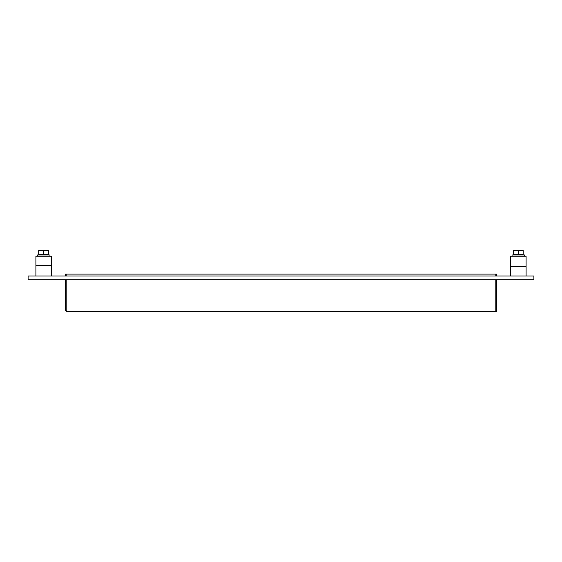 <?xml version="1.0" encoding="UTF-8"?>
<svg xmlns="http://www.w3.org/2000/svg" width="562" height="562" viewBox="0 0 562 562"><rect width="100%" height="100%" fill="white"/><g stroke="black" fill="none" stroke-linecap="round" stroke-linejoin="round"><path stroke-width="0.84" d="M495.185 279.721L495.185 311.566L496.436 311.566L496.436 279.721M495.185 311.566L66.815 311.566L65.564 310.322L66.815 311.566L66.815 279.721M66.815 275.977L66.815 274.101L65.564 274.101L65.564 275.977M66.815 274.101L495.185 274.101L495.185 275.977M496.436 275.977L496.436 274.101L495.185 274.101M533.9 279.721L28.1 279.721L28.1 275.977L533.9 275.977L533.9 279.721M65.564 279.721L65.564 310.322M510.486 266.311L526.095 266.311L526.095 256.244L510.486 256.244L510.486 275.977M51.514 256.244L35.905 256.244L35.905 265.608L51.514 265.608L51.514 256.244M512.045 256.244L512.045 254.993L524.536 254.993L524.536 256.244M37.464 256.244L37.464 254.993L49.955 254.993L49.955 256.244M518.29 250.821L523.201 250.821L523.201 254.621L518.29 254.621L518.29 250.821L513.373 250.821L513.373 254.621L518.29 254.621M523.18 250.434L513.373 250.441M38.715 250.877L38.715 254.621L48.704 254.621L48.704 250.877L46.232 250.434L38.715 250.877L38.715 250.434L41.195 250.434M43.71 250.877L43.71 254.621M46.232 250.434L48.704 250.434L48.704 250.877M46.189 250.434L41.237 250.434M51.514 275.977L51.514 265.608M35.905 275.977L35.905 265.608M526.095 275.977L526.095 266.311M522.892 254.993L522.892 254.621M513.682 254.993L513.682 254.621M48.318 254.993L48.318 254.621M39.108 254.993L39.108 254.621"/></g></svg>
